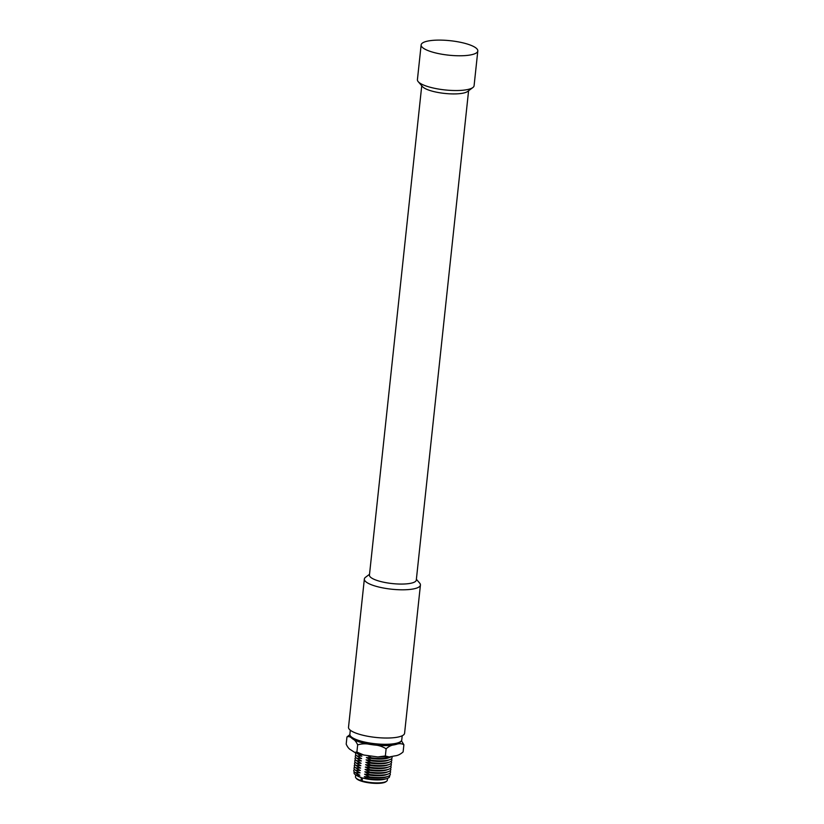 <?xml version="1.0" encoding="UTF-8"?>
<svg xmlns="http://www.w3.org/2000/svg" width="824" height="824" viewBox="0 0 824 824"><rect width="100%" height="100%" fill="white"/><g stroke="black" fill="none" stroke-linecap="round" stroke-linejoin="round"><path stroke-width="1.24" d="M350.313 730.219L349.87 734.349A26.09 6.664 6.1 0 0 350.612 736.192L351.014 736.666A25.616 6.54 6.1 0 0 370.378 743.454A25.616 6.54 6.1 0 0 395.808 743.629A25.616 6.54 6.1 0 0 400.155 741.919L400.66 741.538A26.09 6.664 6.1 0 0 401.762 739.89L402.205 735.76M350.612 736.192A26.09 6.664 6.1 0 0 370.326 743.114A26.09 6.664 6.1 0 0 396.231 743.289A26.09 6.664 6.1 0 0 400.66 741.538M369.533 574.287L365.547 577.274A28.191 7.2 6.1 0 0 364.352 579.056L348.511 727.283A28.191 7.2 6.1 0 0 367.02 736.131A28.191 7.2 6.1 0 0 398.6 736.944A28.191 7.2 6.1 0 0 404.584 733.267L420.425 585.05A28.191 7.2 6.1 0 0 419.632 583.052L416.377 579.293M364.352 579.056A28.191 7.2 6.1 0 0 382.861 587.903A28.191 7.2 6.1 0 0 414.441 588.717A28.191 7.2 6.1 0 0 420.425 585.05M421.744 85.748L369.44 575.09A23.556 6.015 6.1 0 0 384.911 582.475A23.556 6.015 6.1 0 0 411.289 583.165A23.556 6.015 6.1 0 0 416.295 580.096L468.588 90.753M421.136 44.918L417.418 79.67A28.5 7.272 6.1 0 0 418.221 81.689L422.485 86.613A23.556 6.015 6.1 0 0 440.294 92.855A23.556 6.015 6.1 0 0 463.675 93.019A23.556 6.015 6.1 0 0 467.672 91.443L472.883 87.529A28.5 7.272 6.1 0 0 474.088 85.727L477.807 50.975A28.5 7.272 6.1 0 0 459.102 42.024A28.5 7.272 6.1 0 0 427.182 41.2A28.5 7.272 6.1 0 0 421.136 44.918A28.5 7.272 6.1 0 0 439.841 53.859A28.5 7.272 6.1 0 0 471.761 54.683A28.5 7.272 6.1 0 0 477.807 50.975M418.221 81.689A28.5 7.272 6.1 0 0 439.759 89.25A28.5 7.272 6.1 0 0 468.042 89.435A28.5 7.272 6.1 0 0 472.883 87.529M354.361 771.923A17.922 4.573 6.1 0 0 355.669 774.931L355.474 776.795A16.006 4.089 6.1 0 0 355.927 777.928L356.545 778.639A15.296 3.904 6.1 0 0 368.101 782.697A15.296 3.904 6.1 0 0 383.294 782.8A15.296 3.904 6.1 0 0 385.889 781.77L386.641 781.214A16.006 4.089 6.1 0 0 387.321 780.194L387.517 778.34M362.426 777.938L368.297 778.752A17.922 4.573 6.1 0 0 385.828 778.835A17.922 4.573 6.1 0 0 386.786 778.587L385.096 779.092A16.006 4.089 6.1 0 1 384.242 779.319A16.006 4.089 6.1 0 1 362.426 777.938L362.107 780.905A16.006 4.089 6.1 0 0 383.922 782.285A16.006 4.089 6.1 0 0 386.641 781.214M356.648 753.095A18.386 4.697 6.1 0 0 357.163 753.507L359.357 754.928A16.253 4.151 6.1 0 0 361.88 756.164L356.905 755.896L359.099 757.318A16.253 4.151 6.1 0 0 361.623 758.554L356.658 758.276L358.842 759.697A16.253 4.151 6.1 0 0 361.365 760.933L356.401 760.665L358.594 762.087A16.253 4.151 6.1 0 0 361.118 763.323L356.143 763.045L358.337 764.466A16.253 4.151 6.1 0 0 360.861 765.702L355.886 765.424L358.079 766.856A16.253 4.151 6.1 0 0 360.603 768.081L355.638 767.814L357.822 769.235A16.253 4.151 6.1 0 0 360.356 770.471L355.381 770.193L357.575 771.614A16.253 4.151 6.1 0 0 360.098 772.85L355.123 772.582L357.317 774.004A16.253 4.151 6.1 0 0 359.841 775.24L355.669 774.931L361.345 777.609L361.025 780.575L362.107 780.905M357.863 753.486L361.88 756.164M368.297 778.752L364.321 776.589L369.296 776.867L364.579 774.21L369.554 774.478L364.836 771.82L369.801 772.098L365.084 769.441L370.058 769.719L365.341 767.062L370.316 767.329L365.599 764.672L370.573 764.95L365.856 762.293L370.821 762.561L366.103 759.903L371.078 760.181L366.361 757.524A16.253 4.151 6.1 0 0 386.662 758.441A16.253 4.151 6.1 0 0 388.145 758.008L390.133 757.266A18.386 4.697 6.1 0 0 391.4 756.648M366.361 757.524L371.336 757.792A18.386 4.697 6.1 0 0 388.454 757.761A18.386 4.697 6.1 0 0 390.133 757.266M356.071 752.889A18.386 4.697 6.1 0 0 356.905 755.896L361.623 758.554M366.103 759.903A16.253 4.151 6.1 0 0 386.404 760.83A16.253 4.151 6.1 0 0 387.888 760.398L389.886 759.646A18.386 4.697 6.1 0 0 391.699 756.587M371.078 760.181A18.386 4.697 6.1 0 0 388.197 760.14A18.386 4.697 6.1 0 0 389.886 759.646M356.019 755.093A18.386 4.697 6.1 0 0 356.658 758.276L361.365 760.933M365.856 762.293A16.253 4.151 6.1 0 0 386.147 763.209A16.253 4.151 6.1 0 0 387.641 762.777L389.628 762.035A18.386 4.697 6.1 0 0 391.369 758.873M370.821 762.561A18.386 4.697 6.1 0 0 387.95 762.519A18.386 4.697 6.1 0 0 389.628 762.035M355.772 757.483A18.386 4.697 6.1 0 0 356.401 760.665L361.118 763.323M365.599 764.672A16.253 4.151 6.1 0 0 385.9 765.599A16.253 4.151 6.1 0 0 387.383 765.156L389.371 764.414A18.386 4.697 6.1 0 0 391.112 761.252M370.573 764.95A18.386 4.697 6.1 0 0 387.692 764.909A18.386 4.697 6.1 0 0 389.371 764.414M355.515 759.862A18.386 4.697 6.1 0 0 356.143 763.045L360.861 765.702M365.341 767.062A16.253 4.151 6.1 0 0 385.642 767.978A16.253 4.151 6.1 0 0 387.126 767.546L389.124 766.804A18.386 4.697 6.1 0 0 390.854 763.642M370.316 767.329A18.386 4.697 6.1 0 0 387.435 767.288A18.386 4.697 6.1 0 0 389.124 766.804M355.257 762.241A18.386 4.697 6.1 0 0 355.886 765.424L360.603 768.081M365.084 769.441A16.253 4.151 6.1 0 0 385.385 770.358A16.253 4.151 6.1 0 0 386.878 769.925L388.866 769.183A18.386 4.697 6.1 0 0 390.607 766.021M370.058 769.719A18.386 4.697 6.1 0 0 387.187 769.678A18.386 4.697 6.1 0 0 388.866 769.183M355.01 764.631A18.386 4.697 6.1 0 0 355.638 767.814L360.356 770.471M364.836 771.82A16.253 4.151 6.1 0 0 385.138 772.747A16.253 4.151 6.1 0 0 386.621 772.315L388.609 771.563A18.386 4.697 6.1 0 0 390.349 768.401M369.801 772.098A18.386 4.697 6.1 0 0 386.93 772.057A18.386 4.697 6.1 0 0 388.609 771.563M354.753 767.01A18.386 4.697 6.1 0 0 355.381 770.193L360.098 772.85M364.579 774.21A16.253 4.151 6.1 0 0 384.88 775.126A16.253 4.151 6.1 0 0 386.363 774.694L388.351 773.952A18.386 4.697 6.1 0 0 390.092 770.79M369.554 774.478A18.386 4.697 6.1 0 0 386.672 774.447A18.386 4.697 6.1 0 0 388.351 773.952M354.495 769.4A18.386 4.697 6.1 0 0 355.123 772.582L359.841 775.24M364.321 776.589A16.253 4.151 6.1 0 0 384.623 777.516A16.253 4.151 6.1 0 0 386.106 777.084L388.104 776.332A18.386 4.697 6.1 0 0 389.845 773.169M369.296 776.867A18.386 4.697 6.1 0 0 386.415 776.826A18.386 4.697 6.1 0 0 388.104 776.332M386.786 778.587A17.922 4.573 6.1 0 0 389.433 775.672M355.927 777.928A16.006 4.089 6.1 0 0 361.025 780.575M356.864 775.621L357.884 776.187A16.006 4.089 6.1 0 0 361.345 777.609M371.336 757.792L367.895 755.742M353.115 739.2C354.835 740.034 356.349 741.94 357.657 744.896C361.839 743.598 366.144 743.464 370.584 744.484A25.081 6.396 6.1 0 1 353.115 739.2L351.961 738.345A25.081 6.396 6.1 0 1 350.705 736.306M373.643 744.906C378.154 745.102 382.315 746.4 386.116 748.789C388.815 746.379 391.534 745.061 394.274 744.834A25.081 6.396 6.1 0 1 373.643 744.906L370.584 744.484M400.536 741.631A25.081 6.396 6.1 0 1 396.179 744.402C399.022 743.351 401.587 743.464 403.884 744.731L401.422 740.766M396.179 744.402L394.274 744.834M349.87 734.668L346.956 736.944C348.655 736.213 350.324 736.687 351.961 738.345M346.956 736.944L346.193 744.113C347.501 747.08 349.016 748.975 350.736 749.819L354.598 752.343L363.683 755L356.895 752.065L354.598 752.343M357.657 744.896L356.895 752.065M386.116 748.789L385.354 755.969L377.825 756.957L363.683 755M403.884 744.731L403.121 751.91C400.423 754.321 397.704 755.639 394.954 755.865L389.155 756.968L385.354 755.969M377.825 756.957L389.155 756.968"/></g></svg>
